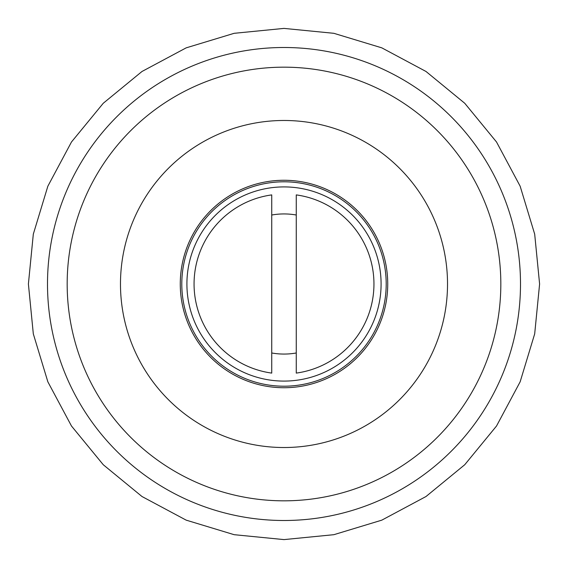 <?xml version="1.0" encoding="UTF-8"?>
<svg xmlns="http://www.w3.org/2000/svg" width="568" height="568" viewBox="0 0 568 568"><rect width="100%" height="100%" fill="white"/><g stroke="black" fill="none" stroke-linecap="round" stroke-linejoin="round"><path stroke-width="0.85" d="M284 447.52A163.52 163.52 0 0 1 120.48 284A163.52 163.52 0 0 1 284 120.48A163.52 163.52 0 0 1 447.52 284A163.52 163.52 0 0 1 284 447.52M284 387.731A103.731 103.731 0 0 1 180.269 284A103.731 103.731 0 0 1 284 180.269A103.731 103.731 0 0 1 387.731 284A103.731 103.731 0 0 1 284 387.731M215.393 352.7A97.093 97.093 0 0 0 352.7 352.607A97.093 97.093 0 0 0 352.607 215.3A97.093 97.093 0 0 0 215.3 215.393A97.093 97.093 0 0 0 215.393 352.7M356.221 211.686A102.197 102.197 0 0 1 356.313 356.221A102.197 102.197 0 0 1 211.779 356.313A102.197 102.197 0 0 1 211.686 211.779A102.197 102.197 0 0 1 356.221 211.686M296.262 373.098A89.936 89.936 0 0 0 296.262 194.902L296.262 373.098M271.738 352.984A70.07 70.07 0 0 0 296.262 352.984M194.064 284A89.936 89.936 0 0 0 271.738 373.098L271.738 194.902A89.936 89.936 0 0 0 194.064 284M296.262 215.016A70.07 70.07 0 0 0 271.738 215.016M284 67.173A216.827 216.827 0 0 1 500.827 284A216.827 216.827 0 0 1 284 500.827A216.827 216.827 0 0 1 67.173 284A216.827 216.827 0 0 1 284 67.173M284 47.499A236.501 236.501 0 0 1 520.501 284A236.501 236.501 0 0 1 284 520.501A236.501 236.501 0 0 1 47.499 284A236.501 236.501 0 0 1 284 47.499M284 28.4L333.863 33.313L381.817 47.854L426.007 71.476L464.738 103.262L496.524 142L520.146 186.183L534.687 234.137L539.6 284L534.687 333.863L520.146 381.817L496.524 426.007L464.738 464.738L426 496.524L381.817 520.146L333.863 534.687L284 539.6L234.137 534.687L186.183 520.146L142 496.524L103.262 464.738L71.476 426.007L47.854 381.817L33.313 333.863L28.4 284L33.313 234.137L47.854 186.19L71.476 142L103.262 103.262L142 71.476L186.183 47.854L234.137 33.313L284 28.4"/></g></svg>
